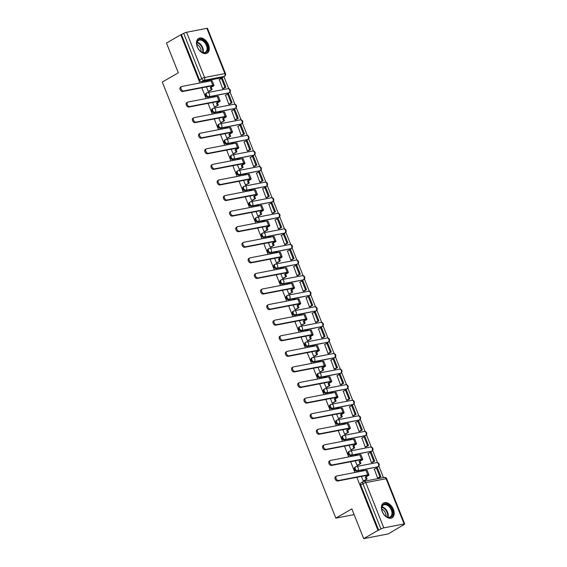 <?xml version="1.0" encoding="UTF-8"?>
<svg xmlns="http://www.w3.org/2000/svg" width="567" height="567" viewBox="0 0 567 567"><rect width="100%" height="100%" fill="white"/><g stroke="black" fill="none" stroke-linecap="round" stroke-linejoin="round"><path stroke-width="0.85" d="M355.133 467.158A2.183 1.417 60 0 0 354.836 467.272A2.183 1.417 60 0 0 354.495 469.433A2.183 1.417 60 0 0 356.721 471.156L357.515 470.702A2.183 1.417 -120 0 1 355.282 468.98A2.183 1.417 -120 0 1 355.629 466.811A2.183 1.417 -120 0 1 355.927 466.705A2.183 1.616 79.1 0 1 356.303 466.563A2.183 1.616 79.1 0 1 358.153 467.874A2.183 1.616 -100.9 0 1 357.515 470.702L377.828 466.783A2.183 1.616 -100.9 0 0 378.465 463.955A2.183 1.616 -100.9 0 0 376.616 462.644A2.183 2.183 0 0 1 378.118 466.676A2.183 1.417 -120 0 1 377.828 466.783L356.721 471.156M348.932 451.58A2.183 1.417 60 0 0 348.641 451.686A2.183 1.417 60 0 0 348.294 453.855A2.183 1.417 60 0 0 350.526 455.577L351.313 455.117A2.183 1.417 -120 0 1 349.081 453.394A2.183 1.417 -120 0 1 349.428 451.233A2.183 1.417 -120 0 1 349.726 451.126A2.183 1.616 79.1 0 1 350.108 450.978A2.183 1.616 79.1 0 1 351.951 452.289A2.183 1.616 -100.9 0 1 351.313 455.117L371.626 451.204A2.183 1.616 -100.9 0 0 372.264 448.377A2.183 1.616 -100.9 0 0 370.414 447.065A2.183 2.183 0 0 1 371.917 451.091A2.183 1.417 -120 0 1 371.626 451.204L350.526 455.577M342.73 435.995A2.183 1.417 60 0 0 342.44 436.108A2.183 1.417 60 0 0 342.092 438.27A2.183 1.417 60 0 0 344.325 439.992L345.112 439.538A2.183 1.417 -120 0 1 342.886 437.816A2.183 1.417 -120 0 1 343.226 435.654A2.183 1.417 -120 0 1 343.524 435.541A2.183 1.616 79.1 0 1 343.907 435.399A2.183 1.616 79.1 0 1 345.757 436.71A2.183 1.616 -100.9 0 1 345.112 439.538L365.424 435.619A2.183 1.616 -100.9 0 0 366.062 432.791A2.183 1.616 -100.9 0 0 364.22 431.48A2.183 2.183 0 0 1 365.722 435.513A2.183 1.417 -120 0 1 365.424 435.619L344.325 439.992M336.536 420.416A2.183 1.417 60 0 0 336.238 420.523A2.183 1.417 60 0 0 335.891 422.691A2.183 1.417 60 0 0 338.123 424.414L338.91 423.953A2.183 1.417 -120 0 1 336.685 422.238A2.183 1.417 -120 0 1 337.025 420.069A2.183 1.417 -120 0 1 337.322 419.963A2.183 1.616 79.1 0 1 337.705 419.814A2.183 1.616 79.1 0 1 339.555 421.132A2.183 1.616 -100.9 0 1 338.91 423.953L359.223 420.041A2.183 1.616 -100.9 0 0 359.868 417.213A2.183 1.616 -100.9 0 0 358.018 415.902A2.183 2.183 0 0 1 359.521 419.927A2.183 1.417 -120 0 1 359.223 420.041L338.123 424.414M330.334 404.838A2.183 1.417 60 0 0 330.037 404.944A2.183 1.417 60 0 0 329.689 407.113A2.183 1.417 60 0 0 331.922 408.828L332.709 408.375A2.183 1.417 -120 0 1 330.483 406.652A2.183 1.417 -120 0 1 330.823 404.491A2.183 1.417 -120 0 1 331.121 404.377A2.183 1.616 79.1 0 1 331.504 404.236A2.183 1.616 79.1 0 1 333.353 405.547A2.183 1.616 -100.9 0 1 332.709 408.375L353.021 404.455A2.183 1.616 -100.9 0 0 353.666 401.634A2.183 1.616 -100.9 0 0 351.816 400.316A2.183 2.183 0 0 1 353.319 404.349A2.183 1.417 -120 0 1 353.021 404.455L331.922 408.828M324.133 389.253A2.183 1.417 60 0 0 323.835 389.366A2.183 1.417 60 0 0 323.488 391.528A2.183 1.417 60 0 0 325.72 393.25L326.514 392.796A2.183 1.417 -120 0 1 324.281 391.074A2.183 1.417 -120 0 1 324.629 388.905A2.183 1.417 -120 0 1 324.919 388.799A2.183 1.616 79.1 0 1 325.302 388.657A2.183 1.616 79.1 0 1 327.152 389.968A2.183 1.616 -100.9 0 1 326.514 392.796L346.82 388.877A2.183 1.616 -100.9 0 0 347.465 386.049A2.183 1.616 -100.9 0 0 345.615 384.738A2.183 2.183 0 0 1 347.117 388.771A2.183 1.417 -120 0 1 346.82 388.877L325.72 393.25M317.931 373.674A2.183 1.417 60 0 0 317.633 373.781A2.183 1.417 60 0 0 317.293 375.949A2.183 1.417 60 0 0 319.519 377.665L320.312 377.211A2.183 1.417 -120 0 1 318.08 375.489A2.183 1.417 -120 0 1 318.427 373.327A2.183 1.417 -120 0 1 318.718 373.214A2.183 1.616 79.1 0 1 319.101 373.072A2.183 1.616 79.1 0 1 320.95 374.383A2.183 1.616 -100.9 0 1 320.312 377.211L340.625 373.299A2.183 1.616 -100.9 0 0 341.263 370.471A2.183 1.616 -100.9 0 0 339.413 369.16A2.183 2.183 0 0 1 340.916 373.185A2.183 1.417 -120 0 1 340.625 373.299L319.519 377.665M311.73 358.089A2.183 1.417 60 0 0 311.432 358.202A2.183 1.417 60 0 0 311.092 360.364A2.183 1.417 60 0 0 313.317 362.086L314.111 361.633A2.183 1.417 -120 0 1 311.878 359.91A2.183 1.417 -120 0 1 312.226 357.742A2.183 1.417 -120 0 1 312.523 357.635A2.183 1.616 79.1 0 1 312.906 357.493A2.183 1.616 79.1 0 1 314.749 358.805A2.183 1.616 -100.9 0 1 314.111 361.633L334.424 357.713A2.183 1.616 -100.9 0 0 335.062 354.885A2.183 1.616 -100.9 0 0 333.212 353.574A2.183 2.183 0 0 1 334.714 357.607A2.183 1.417 -120 0 1 334.424 357.713L313.317 362.086M305.528 342.511A2.183 1.417 60 0 0 305.237 342.617A2.183 1.417 60 0 0 304.89 344.786A2.183 1.417 60 0 0 307.123 346.508L307.909 346.047A2.183 1.417 -120 0 1 305.677 344.332A2.183 1.417 -120 0 1 306.024 342.163A2.183 1.417 -120 0 1 306.322 342.057A2.183 1.616 79.1 0 1 306.704 341.908A2.183 1.616 79.1 0 1 308.554 343.219A2.183 1.616 -100.9 0 1 307.909 346.047L328.222 342.135A2.183 1.616 -100.9 0 0 328.86 339.307A2.183 1.616 -100.9 0 0 327.01 337.996A2.183 2.183 0 0 1 328.513 342.021A2.183 1.417 -120 0 1 328.222 342.135L307.123 346.508M299.326 326.932A2.183 1.417 60 0 0 299.036 327.039A2.183 1.417 60 0 0 298.689 329.2A2.183 1.417 60 0 0 300.921 330.922L301.708 330.469A2.183 1.417 -120 0 1 299.482 328.747A2.183 1.417 -120 0 1 299.823 326.585A2.183 1.417 -120 0 1 300.12 326.472A2.183 1.616 79.1 0 1 300.503 326.33A2.183 1.616 79.1 0 1 302.353 327.641A2.183 1.616 -100.9 0 1 301.708 330.469L322.021 326.549A2.183 1.616 -100.9 0 0 322.658 323.722A2.183 1.616 -100.9 0 0 320.816 322.41A2.183 2.183 0 0 1 322.318 326.443A2.183 1.417 -120 0 1 322.021 326.549L300.921 330.922M293.132 311.347A2.183 1.417 60 0 0 292.834 311.46A2.183 1.417 60 0 0 292.487 313.622A2.183 1.417 60 0 0 294.72 315.344L295.506 314.883A2.183 1.417 -120 0 1 293.281 313.168A2.183 1.417 -120 0 1 293.621 311A2.183 1.417 -120 0 1 293.919 310.893A2.183 1.616 79.1 0 1 294.301 310.751A2.183 1.616 79.1 0 1 296.151 312.063A2.183 1.616 -100.9 0 1 295.506 314.883L315.819 310.971A2.183 1.616 -100.9 0 0 316.464 308.143A2.183 1.616 -100.9 0 0 314.614 306.832A2.183 2.183 0 0 1 316.117 310.858A2.183 1.417 -120 0 1 315.819 310.971L294.72 315.344M286.93 295.768A2.183 1.417 60 0 0 286.633 295.875A2.183 1.417 60 0 0 286.285 298.044A2.183 1.417 60 0 0 288.518 299.759L289.305 299.305A2.183 1.417 -120 0 1 287.079 297.583A2.183 1.417 -120 0 1 287.419 295.421A2.183 1.417 -120 0 1 287.717 295.308A2.183 1.616 79.1 0 1 288.1 295.166A2.183 1.616 79.1 0 1 289.95 296.477A2.183 1.616 -100.9 0 1 289.305 299.305L309.617 295.386A2.183 1.616 -100.9 0 0 310.262 292.565A2.183 1.616 -100.9 0 0 308.413 291.254A2.183 2.183 0 0 1 309.915 295.279A2.183 1.417 -120 0 1 309.617 295.386L288.518 299.759M280.729 280.183A2.183 1.417 60 0 0 280.431 280.296A2.183 1.417 60 0 0 280.091 282.458A2.183 1.417 60 0 0 282.316 284.18L283.11 283.727A2.183 1.417 -120 0 1 280.878 282.005A2.183 1.417 -120 0 1 281.225 279.836A2.183 1.417 -120 0 1 281.515 279.729A2.183 1.616 79.1 0 1 281.898 279.588A2.183 1.616 79.1 0 1 283.748 280.899A2.183 1.616 -100.9 0 1 283.11 283.727L303.416 279.807A2.183 1.616 -100.9 0 0 304.061 276.98A2.183 1.616 -100.9 0 0 302.211 275.668A2.183 2.183 0 0 1 303.714 279.701A2.183 1.417 -120 0 1 303.416 279.807L282.316 284.18M274.527 264.605A2.183 1.417 60 0 0 274.23 264.711A2.183 1.417 60 0 0 273.889 266.88A2.183 1.417 60 0 0 276.115 268.602L276.909 268.141A2.183 1.417 -120 0 1 274.676 266.419A2.183 1.417 -120 0 1 275.023 264.257A2.183 1.417 -120 0 1 275.314 264.151A2.183 1.616 79.1 0 1 275.697 264.002A2.183 1.616 79.1 0 1 277.547 265.313A2.183 1.616 -100.9 0 1 276.909 268.141L297.221 264.229A2.183 1.616 -100.9 0 0 297.859 261.401A2.183 1.616 -100.9 0 0 296.009 260.09A2.183 2.183 0 0 1 297.512 264.116A2.183 1.417 -120 0 1 297.221 264.229L276.115 268.602M268.326 249.019A2.183 1.417 60 0 0 268.028 249.133A2.183 1.417 60 0 0 267.688 251.294A2.183 1.417 60 0 0 269.913 253.017L270.707 252.563A2.183 1.417 -120 0 1 268.474 250.841A2.183 1.417 -120 0 1 268.822 248.679A2.183 1.417 -120 0 1 269.119 248.566A2.183 1.616 79.1 0 1 269.502 248.424A2.183 1.616 79.1 0 1 271.345 249.735A2.183 1.616 -100.9 0 1 270.707 252.563L291.02 248.644A2.183 1.616 -100.9 0 0 291.658 245.816A2.183 1.616 -100.9 0 0 289.808 244.505A2.183 2.183 0 0 1 291.31 248.537A2.183 1.417 -120 0 1 291.02 248.644L269.913 253.017M262.124 233.441A2.183 1.417 60 0 0 261.834 233.547A2.183 1.417 60 0 0 261.486 235.716A2.183 1.417 60 0 0 263.719 237.438L264.505 236.978A2.183 1.417 -120 0 1 262.273 235.262A2.183 1.417 -120 0 1 262.62 233.094A2.183 1.417 -120 0 1 262.918 232.987A2.183 1.616 79.1 0 1 263.301 232.839A2.183 1.616 79.1 0 1 265.15 234.157A2.183 1.616 -100.9 0 1 264.505 236.978L284.818 233.065A2.183 1.616 -100.9 0 0 285.456 230.237A2.183 1.616 -100.9 0 0 283.606 228.926A2.183 2.183 0 0 1 285.116 232.952A2.183 1.417 -120 0 1 284.818 233.065L263.719 237.438M255.923 217.863A2.183 1.417 60 0 0 255.632 217.969A2.183 1.417 60 0 0 255.285 220.138A2.183 1.417 60 0 0 257.517 221.853L258.304 221.399A2.183 1.417 -120 0 1 256.078 219.677A2.183 1.417 -120 0 1 256.419 217.515A2.183 1.417 -120 0 1 256.716 217.402A2.183 1.616 79.1 0 1 257.099 217.26A2.183 1.616 79.1 0 1 258.949 218.571A2.183 1.616 -100.9 0 1 258.304 221.399L278.617 217.48A2.183 1.616 -100.9 0 0 279.255 214.659A2.183 1.616 -100.9 0 0 277.412 213.341A2.183 2.183 0 0 1 278.914 217.374A2.183 1.417 -120 0 1 278.617 217.48L257.517 221.853M249.728 202.277A2.183 1.417 60 0 0 249.43 202.391A2.183 1.417 60 0 0 249.083 204.552A2.183 1.417 60 0 0 251.316 206.275L252.102 205.821A2.183 1.417 -120 0 1 249.877 204.099A2.183 1.417 -120 0 1 250.217 201.93A2.183 1.417 -120 0 1 250.515 201.824A2.183 1.616 79.1 0 1 250.898 201.682A2.183 1.616 79.1 0 1 252.747 202.993A2.183 1.616 -100.9 0 1 252.102 205.821L272.415 201.902A2.183 1.616 -100.9 0 0 273.06 199.074A2.183 1.616 -100.9 0 0 271.21 197.763A2.183 2.183 0 0 1 272.713 201.795A2.183 1.417 -120 0 1 272.415 201.902L251.316 206.275M243.527 186.699A2.183 1.417 60 0 0 243.229 186.805A2.183 1.417 60 0 0 242.882 188.974A2.183 1.417 60 0 0 245.114 190.696L245.908 190.236A2.183 1.417 -120 0 1 243.675 188.513A2.183 1.417 -120 0 1 244.023 186.352A2.183 1.417 -120 0 1 244.313 186.238A2.183 1.616 79.1 0 1 244.696 186.096A2.183 1.616 79.1 0 1 246.546 187.408A2.183 1.616 -100.9 0 1 245.908 190.236L266.214 186.323A2.183 1.616 -100.9 0 0 266.859 183.495A2.183 1.616 -100.9 0 0 265.009 182.184A2.183 2.183 0 0 1 266.511 186.21A2.183 1.417 -120 0 1 266.214 186.323L245.114 190.696M237.325 171.114A2.183 1.417 60 0 0 237.027 171.227A2.183 1.417 60 0 0 236.687 173.389A2.183 1.417 60 0 0 238.913 175.111L239.706 174.657A2.183 1.417 -120 0 1 237.474 172.935A2.183 1.417 -120 0 1 237.821 170.766A2.183 1.417 -120 0 1 238.112 170.66A2.183 1.616 79.1 0 1 238.494 170.518A2.183 1.616 79.1 0 1 240.344 171.829A2.183 1.616 -100.9 0 1 239.706 174.657L260.012 170.738A2.183 1.616 -100.9 0 0 260.657 167.91A2.183 1.616 -100.9 0 0 258.807 166.599A2.183 2.183 0 0 1 260.31 170.632A2.183 1.417 -120 0 1 260.012 170.738L238.913 175.111M231.123 155.535A2.183 1.417 60 0 0 230.826 155.642A2.183 1.417 60 0 0 230.486 157.81A2.183 1.417 60 0 0 232.711 159.533L233.505 159.072A2.183 1.417 -120 0 1 231.272 157.357A2.183 1.417 -120 0 1 231.62 155.188A2.183 1.417 -120 0 1 231.91 155.082A2.183 1.616 79.1 0 1 232.293 154.933A2.183 1.616 79.1 0 1 234.143 156.251A2.183 1.616 -100.9 0 1 233.505 159.072L253.818 155.16A2.183 1.616 -100.9 0 0 254.455 152.332A2.183 1.616 -100.9 0 0 252.606 151.02A2.183 2.183 0 0 1 254.108 155.046A2.183 1.417 -120 0 1 253.818 155.16L232.711 159.533M224.922 139.957A2.183 1.417 60 0 0 224.631 140.063A2.183 1.417 60 0 0 224.284 142.225A2.183 1.417 60 0 0 226.517 143.947L227.303 143.494A2.183 1.417 -120 0 1 225.071 141.771A2.183 1.417 -120 0 1 225.418 139.61A2.183 1.417 -120 0 1 225.716 139.496A2.183 1.616 79.1 0 1 226.098 139.354A2.183 1.616 79.1 0 1 227.941 140.666A2.183 1.616 -100.9 0 1 227.303 143.494L247.616 139.574A2.183 1.616 -100.9 0 0 248.254 136.753A2.183 1.616 -100.9 0 0 246.404 135.435A2.183 2.183 0 0 1 247.907 139.468A2.183 1.417 -120 0 1 247.616 139.574L226.517 143.947M218.72 124.371A2.183 1.417 60 0 0 218.43 124.485A2.183 1.417 60 0 0 218.082 126.647A2.183 1.417 60 0 0 220.315 128.369L221.102 127.915A2.183 1.417 -120 0 1 218.869 126.193A2.183 1.417 -120 0 1 219.216 124.024A2.183 1.417 -120 0 1 219.514 123.918A2.183 1.616 79.1 0 1 219.897 123.776A2.183 1.616 79.1 0 1 221.747 125.087A2.183 1.616 -100.9 0 1 221.102 127.915L241.414 123.996A2.183 1.616 -100.9 0 0 242.052 121.168A2.183 1.616 -100.9 0 0 240.202 119.857A2.183 2.183 0 0 1 241.712 123.89A2.183 1.417 -120 0 1 241.414 123.996L220.315 128.369M212.519 108.793A2.183 1.417 60 0 0 212.228 108.899A2.183 1.417 60 0 0 211.881 111.068A2.183 1.417 60 0 0 214.113 112.783L214.9 112.33A2.183 1.417 -120 0 1 212.675 110.608A2.183 1.417 -120 0 1 213.015 108.446A2.183 1.417 -120 0 1 213.312 108.332A2.183 1.616 79.1 0 1 213.695 108.191A2.183 1.616 79.1 0 1 215.545 109.502A2.183 1.616 -100.9 0 1 214.9 112.33L235.213 108.417A2.183 1.616 -100.9 0 0 235.851 105.59A2.183 1.616 -100.9 0 0 234.008 104.278A2.183 2.183 0 0 1 235.511 108.304A2.183 1.417 -120 0 1 235.213 108.417L214.113 112.783M206.324 93.208A2.183 1.417 60 0 0 206.027 93.321A2.183 1.417 60 0 0 205.679 95.483A2.183 1.417 60 0 0 207.912 97.205L208.699 96.751A2.183 1.417 -120 0 1 206.473 95.029A2.183 1.417 -120 0 1 206.813 92.86A2.183 1.417 -120 0 1 207.111 92.754A2.183 1.616 79.1 0 1 207.494 92.612A2.183 1.616 79.1 0 1 209.343 93.924A2.183 1.616 -100.9 0 1 208.699 96.751L229.011 92.832A2.183 1.616 -100.9 0 0 229.656 90.004A2.183 1.616 -100.9 0 0 227.806 88.693A2.183 2.183 0 0 1 229.309 92.726A2.183 1.417 -120 0 1 229.011 92.832L207.912 97.205M208.486 44.708A8.505 5.521 60 0 0 198.634 38.428A8.505 5.521 60 0 0 197.288 46.87A8.505 5.521 60 0 0 207.139 53.156A8.505 5.521 60 0 0 208.486 44.708M393.392 509.35A8.505 5.521 60 0 0 383.54 503.064A8.505 5.521 60 0 0 382.193 511.512A8.505 5.521 60 0 0 392.045 517.799A8.505 5.521 60 0 0 393.392 509.35M356.856 477.315L377.983 530.4L363.695 538.65L388.31 533.901L402.513 525.432M383.455 477.549L378.855 465.982M377.53 462.665L372.654 450.404M371.335 447.079L366.452 434.818M365.134 431.501L360.251 419.24M358.932 415.923L354.049 403.654M352.731 400.337L347.847 388.076M346.529 384.759L341.653 372.491M340.328 369.174L335.451 356.912M334.126 353.595L329.25 341.334M327.932 338.017L323.048 325.749M321.73 322.432L316.847 310.17M315.528 306.853L310.645 294.585M309.327 291.268L304.444 279.007M303.125 275.69L298.249 263.428M296.924 260.104L292.048 247.843M290.722 244.526L285.846 232.264M284.528 228.948L279.644 216.679M278.326 213.362L273.443 201.101M272.125 197.784L267.241 185.522M265.923 182.198L261.04 169.937M259.721 166.62L254.845 154.359M253.52 151.042L248.644 138.773M247.318 135.456L242.442 123.195M241.124 119.878L236.241 107.61M234.922 104.293L230.039 92.031M228.721 88.714L223.93 76.665M363.695 538.65L351.852 508.882L335.834 518.132L162.304 82.052L178.314 72.81L166.471 43.049L180.76 34.793L199.924 82.959M201.845 87.786L206.126 98.538M208.046 103.364L212.32 114.116M214.248 118.95L218.522 129.701M220.443 134.528L224.723 145.28M226.644 150.106L230.925 160.865M232.846 165.692L237.126 176.443M239.047 181.27L243.328 192.022M245.249 196.855L249.53 207.607M251.45 212.434L255.724 223.185M257.652 228.019L261.926 238.771M263.846 243.597L268.127 254.349M270.048 259.176L274.329 269.935M276.249 274.761L280.53 285.513M282.451 290.339L286.732 301.091M288.653 305.925L292.933 316.677M294.854 321.503L299.128 332.255M301.056 337.082L305.329 347.84M307.25 352.667L311.531 363.419M313.452 368.245L317.733 378.997M319.653 383.831L323.934 394.582M325.855 399.409L330.136 410.161M332.056 414.987L336.337 425.746M338.258 430.573L342.532 441.324M344.46 446.151L348.733 456.91M350.654 461.736L354.935 472.488M402.598 525.652L404.108 524.503A2.183 0.361 158.3 0 0 404.696 523.979A2.183 0.361 158.3 0 0 404.108 523.951L383.795 527.87A2.183 0.361 158.3 0 0 380.925 528.976L362.923 483.729A2.183 1.417 -120 0 1 363.263 481.567A2.183 1.417 -120 0 1 363.56 481.454A2.183 1.616 -100.9 0 1 363.943 481.312A2.183 2.183 0 0 0 363.263 481.567L361.037 482.85A2.183 1.417 -120 0 0 360.697 485.019L362.923 483.729A2.183 0.361 158.3 0 1 365.793 482.623L383.795 527.87M377.983 530.4L380.925 528.976M222.023 77.707L224.248 76.425A2.183 1.417 -120 0 0 224.546 76.311L222.321 77.601A2.183 1.417 -120 0 1 222.023 77.707L201.71 81.627L203.936 80.337A2.183 1.417 -120 0 1 201.703 78.615L183.701 33.375A2.183 0.361 -21.7 0 1 186.571 32.269L206.884 28.35A2.183 0.361 -21.7 0 1 207.472 28.371L225.482 73.618A2.183 0.361 -21.7 0 0 224.886 73.597L206.884 28.35M183.701 33.375L180.76 34.793M206.438 86.9L208.245 91.443L209.287 91.138M219.323 79.628L222.597 88.672L223.653 88.417M225.524 95.206L228.799 104.257L229.855 103.995M212.639 102.478L214.446 107.021L215.481 106.716M231.726 110.785L235 119.835L236.056 119.58M218.841 118.064L220.648 122.607L221.683 122.302M237.927 126.37L241.202 135.414L242.258 135.159M225.042 133.642L226.85 138.185L227.884 137.88M244.129 141.948L247.403 150.999L248.459 150.744M231.237 149.22L233.044 153.763L234.086 153.466M250.331 157.534L253.605 166.578L254.661 166.322M237.438 164.806L239.246 169.349L240.288 169.044M256.525 173.112L259.799 182.163L260.855 181.901M243.64 180.384L245.447 184.927L246.489 184.629M262.727 188.698L266.001 197.741L267.057 197.486M249.841 195.969L251.649 200.512L252.691 200.208M268.928 204.276L272.203 213.327L273.259 213.064M256.043 211.548L257.85 216.091L258.885 215.786M275.13 219.854L278.404 228.905L279.46 228.65M262.245 227.133L264.052 231.669L265.087 231.371M281.331 235.44L284.606 244.483L285.662 244.228M268.446 242.711L270.253 247.255L271.288 246.95M287.533 251.018L290.807 260.069L291.863 259.806M274.641 258.29L276.448 262.833L277.49 262.535M293.734 266.603L297.009 275.647L298.065 275.392M280.842 273.875L282.649 278.418L283.691 278.113M299.929 282.182L303.203 291.232L304.259 290.97M287.044 289.453L288.851 293.997L289.893 293.692M306.13 297.76L309.405 306.811L310.461 306.556M293.245 305.039L295.053 309.582L296.094 309.277M312.332 313.345L315.606 322.389L316.662 322.134M299.447 320.617L301.254 325.16L302.289 324.856M318.534 328.924L321.808 337.975L322.864 337.719M305.648 336.196L307.456 340.739L308.491 340.441M324.735 344.509L328.01 353.553L329.066 353.298M311.843 351.781L313.657 356.324L314.692 356.019M330.937 360.088L334.211 369.138L335.267 368.876M318.044 367.359L319.852 371.902L320.894 371.605M337.138 375.673L340.413 384.717L341.469 384.461M324.246 382.945L326.053 387.488L327.095 387.183M343.333 391.251L346.607 400.302L347.663 400.04M330.448 398.523L332.255 403.066L333.297 402.761M349.534 406.83L352.809 415.88L353.865 415.625M336.649 414.108L338.456 418.644L339.498 418.347M355.736 422.415L359.01 431.459L360.066 431.203M342.851 429.687L344.658 434.23L345.693 433.925M361.937 437.993L365.212 447.044L366.268 446.782M349.052 445.265L350.86 449.808L351.894 449.511M368.139 453.579L371.413 462.622L372.469 462.367M355.247 460.851L357.061 465.394L358.096 465.089M374.34 469.157L377.615 478.208L378.671 477.946M354.127 514.602L335.834 518.132M361.448 476.429L363.256 480.972L364.298 480.667M377.034 467.236A2.183 1.417 60 0 0 377.331 467.13L378.118 466.676M370.832 451.658A2.183 1.417 60 0 0 371.13 451.552L371.917 451.091M364.638 436.08A2.183 1.417 60 0 0 364.928 435.966L365.722 435.513M358.436 420.494A2.183 1.417 60 0 0 358.727 420.388L359.521 419.927M352.235 404.916A2.183 1.417 60 0 0 352.525 404.803L353.319 404.349M346.033 389.331A2.183 1.417 60 0 0 346.331 389.224L347.117 388.771M339.831 373.752A2.183 1.417 60 0 0 340.129 373.639L340.916 373.185M333.63 358.167A2.183 1.417 60 0 0 333.928 358.06L334.714 357.607M327.428 342.588A2.183 1.417 60 0 0 327.726 342.482L328.513 342.021M321.234 327.01A2.183 1.417 60 0 0 321.524 326.897L322.318 326.443M315.032 311.425A2.183 1.417 60 0 0 315.323 311.318L316.117 310.858M308.831 295.846A2.183 1.417 60 0 0 309.121 295.733L309.915 295.279M302.629 280.261A2.183 1.417 60 0 0 302.927 280.155L303.714 279.701M296.428 264.683A2.183 1.417 60 0 0 296.725 264.576L297.512 264.116M290.226 249.104A2.183 1.417 60 0 0 290.524 248.991L291.31 248.537M284.024 233.519A2.183 1.417 60 0 0 284.322 233.413L285.116 232.952M277.83 217.941A2.183 1.417 60 0 0 278.121 217.827L278.914 217.374M271.628 202.355A2.183 1.417 60 0 0 271.919 202.249L272.713 201.795M265.427 186.777A2.183 1.417 60 0 0 265.717 186.671L266.511 186.21M259.225 171.199A2.183 1.417 60 0 0 259.523 171.085L260.31 170.632M253.024 155.613A2.183 1.417 60 0 0 253.321 155.507L254.108 155.046M246.822 140.035A2.183 1.417 60 0 0 247.12 139.921L247.907 139.468M240.621 124.449A2.183 1.417 60 0 0 240.918 124.343L241.712 123.89M234.426 108.871A2.183 1.417 60 0 0 234.717 108.758L235.511 108.304M228.225 93.286A2.183 1.417 60 0 0 228.515 93.179L229.309 92.726M378.699 530.258L360.697 485.019M181.475 34.658L199.478 79.904A2.183 1.417 60 0 0 201.71 81.627M182.666 91.485A2.452 1.595 -120 0 1 180.263 89.792A2.452 1.595 -120 0 1 180.54 87.112L181.475 86.574A2.452 1.595 60 0 0 181.199 89.253A2.452 1.595 60 0 0 183.595 90.947L212.774 85.319A4.359 0.73 -21.7 0 1 213.95 85.362A4.359 0.73 -21.7 0 1 212.774 86.425L210.293 87.495L211.838 86.602A2.941 0.489 158.3 0 0 212.632 85.886A2.941 0.489 158.3 0 0 211.838 85.858L182.666 91.485L183.595 90.947M213.95 85.362L212.164 80.868A4.359 0.73 -21.7 0 0 210.981 80.826L181.809 86.446A2.452 1.595 60 0 0 181.475 86.574M208.224 91.393L212.101 89.508L211.229 87.311M211.172 89.692L210.293 87.495M207.876 81.421L207.628 80.805L208.564 80.62L208.812 81.244M205.892 81.804L207.628 80.805M225.879 87.134L222.342 78.239L221.413 78.423L224.95 87.311L225.879 87.134L223.518 88.495M222.597 88.672L224.95 87.311M219.06 79.777L221.413 78.423M212.101 89.508L209.017 91.294M202.412 39.818A7.357 4.777 -120 0 1 207.848 48.684A7.357 4.777 -120 0 1 202.213 52.426A7.357 4.777 -120 0 1 200.697 51.477A7.357 4.777 -120 0 1 196.862 44.843A7.357 4.777 -120 0 1 202.412 39.818M200.576 51.377A6.811 4.423 60 0 0 201.866 52.164A6.811 4.423 60 0 0 205.36 52.228A6.811 4.423 60 0 0 206.764 46.416A6.811 4.423 60 0 0 202.043 40.491A6.811 4.423 60 0 0 198.549 40.427A6.811 4.423 60 0 0 196.891 44.999M196.841 44.439A5.365 3.487 -120 0 1 197.125 44.559A5.365 3.487 -120 0 1 201.03 51.703M206.572 53.418A8.448 5.486 60 0 0 208.266 46.203A8.448 5.486 60 0 0 202.426 38.882A8.448 5.486 60 0 0 198.124 38.783M387.318 504.46A7.357 4.777 -120 0 1 392.754 513.326A7.357 4.777 -120 0 1 387.119 517.069A7.357 4.777 -120 0 1 385.595 516.119A7.357 4.777 -120 0 1 381.768 509.485A7.357 4.777 -120 0 1 387.318 504.46M385.475 516.02A6.811 4.423 60 0 0 386.765 516.806A6.811 4.423 60 0 0 390.266 516.87A6.811 4.423 60 0 0 391.669 511.058A6.811 4.423 60 0 0 386.949 505.133A6.811 4.423 60 0 0 383.448 505.069A6.811 4.423 60 0 0 381.789 509.641M381.74 509.081A5.365 3.487 -120 0 1 382.03 509.201A5.365 3.487 -120 0 1 385.936 516.346M391.478 518.061A8.448 5.486 60 0 0 393.172 510.839A8.448 5.486 60 0 0 387.332 503.524A8.448 5.486 60 0 0 383.023 503.425M188.868 107.064A2.452 1.595 -120 0 1 186.465 105.377A2.452 1.595 -120 0 1 186.741 102.691L187.677 102.152A2.452 1.595 60 0 0 187.401 104.838A2.452 1.595 60 0 0 189.796 106.525L218.975 100.898A4.359 0.73 -21.7 0 1 220.152 100.947A4.359 0.73 -21.7 0 1 218.968 102.003L217.43 102.896L216.495 103.074L218.04 102.18A2.941 0.489 158.3 0 0 218.834 101.472A2.941 0.489 158.3 0 0 218.04 101.436L188.868 107.064L189.796 106.525M220.152 100.947L218.366 96.454A4.359 0.73 -21.7 0 0 217.182 96.404L188.01 102.032A2.452 1.595 60 0 0 187.677 102.152M214.425 106.972L218.302 105.093L217.43 102.896M217.367 105.271L216.495 103.074M214.078 97.007L213.83 96.383L214.765 96.206L215.013 96.822M212.093 97.389L213.83 96.383M232.08 102.712L228.544 93.824L227.615 94.002L231.152 102.889L232.08 102.712L229.713 104.08M228.799 104.25L231.152 102.889M225.262 95.362L227.615 94.002M218.302 105.093L215.219 106.872M195.062 122.642A2.452 1.595 -120 0 1 192.667 120.955A2.452 1.595 -120 0 1 192.943 118.276L193.879 117.738A2.452 1.595 60 0 0 193.595 120.417A2.452 1.595 60 0 0 195.998 122.103L225.177 116.483A4.359 0.73 -21.7 0 1 226.353 116.526A4.359 0.73 -21.7 0 1 225.17 117.589L222.696 118.659L224.241 117.766A2.941 0.489 158.3 0 0 225.035 117.05A2.941 0.489 158.3 0 0 224.241 117.022L195.062 122.642L195.998 122.103M226.353 116.526L224.567 112.032A4.359 0.73 -21.7 0 0 223.384 111.983L194.212 117.61A2.452 1.595 60 0 0 193.879 117.738M220.627 122.557L224.504 120.672L223.632 118.475M223.568 120.856L222.696 118.659M220.28 112.585L220.031 111.961L220.967 111.784L221.215 112.408M218.295 112.968L220.031 111.961M238.282 118.29L234.745 109.403L233.81 109.587L237.346 118.475L238.282 118.29L235.915 119.658M235 119.828L237.346 118.475M231.464 110.941L233.81 109.587M224.504 120.672L221.421 122.458M201.264 138.228A2.452 1.595 -120 0 1 198.868 136.534A2.452 1.595 -120 0 1 199.145 133.855L200.08 133.316A2.452 1.595 60 0 0 199.797 135.995A2.452 1.595 60 0 0 202.199 137.689L231.371 132.061A4.359 0.73 -21.7 0 1 232.555 132.111A4.359 0.73 -21.7 0 1 231.371 133.167L229.826 134.06L228.898 134.237L230.443 133.344A2.941 0.489 158.3 0 0 231.237 132.628A2.941 0.489 158.3 0 0 230.443 132.6L201.264 138.228L202.199 137.689M232.555 132.111L230.762 127.61A4.359 0.73 -21.7 0 0 229.585 127.568L200.413 133.195A2.452 1.595 60 0 0 200.08 133.316M226.828 138.135L230.705 136.257L229.826 134.06M229.77 136.434L228.898 134.237M226.481 128.163L226.233 127.547L227.169 127.369L227.41 127.986M224.497 128.546L226.233 127.547M244.483 133.876L240.947 124.988L240.011 125.165L243.548 134.053L244.483 133.876L242.116 135.244M241.202 135.414L243.548 134.053M237.658 126.526L240.011 125.165M230.705 136.257L227.622 138.036M207.465 153.806A2.452 1.595 -120 0 1 205.063 152.119A2.452 1.595 -120 0 1 205.346 149.433L206.282 148.894A2.452 1.595 60 0 0 205.998 151.58A2.452 1.595 60 0 0 208.401 153.267L237.573 147.64A4.359 0.73 -21.7 0 1 238.757 147.689A4.359 0.73 -21.7 0 1 237.573 148.745L236.028 149.638L235.099 149.816L236.637 148.93A2.941 0.489 158.3 0 0 237.438 148.214A2.941 0.489 158.3 0 0 236.645 148.185L207.465 153.806L208.401 153.267M238.757 147.689L236.963 143.196A4.359 0.73 -21.7 0 0 235.787 143.146L206.615 148.774A2.452 1.595 60 0 0 206.282 148.894M233.03 153.714L236.907 151.836L236.028 149.638M235.971 152.02L235.099 149.816M232.683 143.749L232.435 143.125L233.37 142.948L233.611 143.564M230.698 144.131L232.435 143.125M250.685 149.454L247.148 140.566L246.213 140.744L249.749 149.638L250.685 149.454L248.318 150.822M247.396 150.992L249.749 149.638M243.86 142.104L246.213 140.744M236.907 151.836L233.824 153.614M213.667 169.391A2.452 1.595 -120 0 1 211.264 167.697A2.452 1.595 -120 0 1 211.548 165.018L212.476 164.48A2.452 1.595 60 0 0 212.2 167.159A2.452 1.595 60 0 0 214.602 168.853L243.775 163.225A4.359 0.73 -21.7 0 1 244.958 163.268A4.359 0.73 -21.7 0 1 243.775 164.331L242.229 165.224L241.294 165.401L242.839 164.508A2.941 0.489 158.3 0 0 243.64 163.792A2.941 0.489 158.3 0 0 242.839 163.764L213.667 169.391L214.602 168.853M244.958 163.268L243.165 158.774A4.359 0.73 -21.7 0 0 241.989 158.732L212.809 164.352A2.452 1.595 60 0 0 212.476 164.48M239.224 169.299L243.101 167.421L242.229 165.224M242.173 167.598L241.294 165.401M238.884 159.327L238.636 158.71L239.565 158.526L239.813 159.15M236.9 159.71L238.636 158.71M256.886 165.04L253.35 156.145L252.414 156.329L255.951 165.217L256.886 165.04L254.519 166.4M253.598 166.578L255.951 165.217M250.061 157.683L252.414 156.329M243.101 167.421L240.018 169.2M219.868 184.97A2.452 1.595 -120 0 1 217.466 183.283A2.452 1.595 -120 0 1 217.749 180.597L218.678 180.058A2.452 1.595 60 0 0 218.401 182.744A2.452 1.595 60 0 0 220.804 184.431L249.976 178.803A4.359 0.73 -21.7 0 1 251.153 178.853A4.359 0.73 -21.7 0 1 249.976 179.909L248.431 180.802L247.495 180.979L249.041 180.093A2.941 0.489 158.3 0 0 249.841 179.378A2.941 0.489 158.3 0 0 249.041 179.342L219.868 184.97L220.804 184.431M251.153 178.853L249.367 174.36A4.359 0.73 -21.7 0 0 248.19 174.31L219.011 179.937A2.452 1.595 60 0 0 218.678 180.058M245.426 184.877L249.303 182.999L248.431 180.802M248.374 183.176L247.495 180.979M245.079 174.912L244.838 174.289L245.766 174.112L246.014 174.728M243.101 175.295L244.838 174.289M263.088 180.618L259.544 171.73L258.616 171.907L262.152 180.795L263.088 180.618L260.721 181.986M259.799 182.156L262.152 180.795M256.263 173.268L258.616 171.907M249.303 182.999L246.22 184.778M226.07 200.548A2.452 1.595 -120 0 1 223.667 198.861A2.452 1.595 -120 0 1 223.944 196.182L224.879 195.643A2.452 1.595 60 0 0 224.603 198.322A2.452 1.595 60 0 0 226.998 200.009L256.178 194.389A4.359 0.73 -21.7 0 1 257.354 194.431A4.359 0.73 -21.7 0 1 256.178 195.495L253.697 196.565L255.242 195.672A2.941 0.489 158.3 0 0 256.036 194.956A2.941 0.489 158.3 0 0 255.242 194.928L226.07 200.548L226.998 200.009M257.354 194.431L255.568 189.938A4.359 0.73 -21.7 0 0 254.385 189.895L225.212 195.516A2.452 1.595 60 0 0 224.879 195.643M251.628 200.463L255.504 198.578L254.633 196.38M254.576 198.762L253.697 196.565M251.28 190.491L251.032 189.874L251.968 189.69L252.216 190.314M249.296 190.873L251.032 189.874M269.282 196.196L265.746 187.308L264.817 187.493L268.354 196.38L269.282 196.196L266.922 197.564M266.001 197.734L268.354 196.38M262.464 188.846L264.817 187.493M255.504 198.578L252.421 200.364M232.272 216.133A2.452 1.595 -120 0 1 229.869 214.439A2.452 1.595 -120 0 1 230.145 211.76L231.081 211.222A2.452 1.595 60 0 0 230.804 213.901A2.452 1.595 60 0 0 233.2 215.595L262.379 209.967A4.359 0.73 -21.7 0 1 263.556 210.017A4.359 0.73 -21.7 0 1 262.372 211.073L260.834 211.966L259.899 212.143L261.444 211.25A2.941 0.489 158.3 0 0 262.238 210.541A2.941 0.489 158.3 0 0 261.444 210.506L232.272 216.133L233.2 215.595M263.556 210.017L261.77 205.516A4.359 0.73 -21.7 0 0 260.586 205.474L231.414 211.101A2.452 1.595 60 0 0 231.081 211.222M257.829 216.041L261.706 214.163L260.834 211.966M260.77 214.34L259.899 212.143M257.482 206.069L257.234 205.452L258.169 205.275L258.417 205.892M255.497 206.452L257.234 205.452M275.484 211.782L271.947 202.894L271.019 203.071L274.556 211.959L275.484 211.782L273.117 213.149M272.203 213.32L274.556 211.959M268.666 204.432L271.019 203.071M261.706 214.163L258.623 215.942M238.466 231.712A2.452 1.595 -120 0 1 236.07 230.025A2.452 1.595 -120 0 1 236.347 227.346L237.282 226.8A2.452 1.595 60 0 0 236.999 229.486A2.452 1.595 60 0 0 239.402 231.173L268.581 225.553A4.359 0.73 -21.7 0 1 269.757 225.595A4.359 0.73 -21.7 0 1 268.574 226.651L267.036 227.544L266.1 227.728L267.645 226.835A2.941 0.489 158.3 0 0 268.439 226.12A2.941 0.489 158.3 0 0 267.645 226.091L238.466 231.712L239.402 231.173M269.757 225.595L267.971 221.102A4.359 0.73 -21.7 0 0 266.788 221.052L237.616 226.68A2.452 1.595 60 0 0 237.282 226.8M264.031 231.62L267.907 229.741L267.036 227.544M266.972 229.926L266.1 227.728M263.683 221.654L263.435 221.031L264.371 220.854L264.619 221.47M261.699 222.037L263.435 221.031M281.686 227.36L278.149 218.472L277.213 218.649L280.75 227.544L281.686 227.36L279.318 228.728M278.404 228.898L280.75 227.544M274.867 220.01L277.213 218.649M267.907 229.741L264.824 231.52M244.668 247.297A2.452 1.595 -120 0 1 242.272 245.603A2.452 1.595 -120 0 1 242.548 242.924L243.484 242.385A2.452 1.595 60 0 0 243.2 245.064A2.452 1.595 60 0 0 245.603 246.758L274.775 241.131A4.359 0.73 -21.7 0 1 275.959 241.173A4.359 0.73 -21.7 0 1 274.775 242.237L273.23 243.13L272.302 243.307L273.847 242.414A2.941 0.489 158.3 0 0 274.641 241.698A2.941 0.489 158.3 0 0 273.847 241.67L244.668 247.297L245.603 246.758M275.959 241.173L274.166 236.68A4.359 0.73 -21.7 0 0 272.989 236.637L243.817 242.265A2.452 1.595 60 0 0 243.484 242.385M270.232 247.205L274.109 245.327L273.23 243.13M273.174 245.504L272.302 243.307M269.885 237.233L269.637 236.616L270.572 236.432L270.813 237.056M267.9 237.616L269.637 236.616M287.887 242.945L284.351 234.051L283.415 234.235L286.952 243.123L287.887 242.945L285.52 244.306M284.606 244.483L286.952 243.123M281.062 235.588L283.415 234.235M274.109 245.327L271.026 247.106M250.869 262.875A2.452 1.595 -120 0 1 248.466 261.189A2.452 1.595 -120 0 1 248.75 258.502L249.686 257.964A2.452 1.595 60 0 0 249.402 260.65A2.452 1.595 60 0 0 251.805 262.337L280.977 256.709A4.359 0.73 -21.7 0 1 282.16 256.759A4.359 0.73 -21.7 0 1 280.977 257.815L279.432 258.708L278.503 258.885L280.041 257.999A2.941 0.489 158.3 0 0 280.842 257.283A2.941 0.489 158.3 0 0 280.048 257.248L250.869 262.875L251.805 262.337M282.16 256.759L280.367 252.265A4.359 0.73 -21.7 0 0 279.191 252.216L250.012 257.843A2.452 1.595 60 0 0 249.686 257.964M276.434 262.783L280.311 260.905L279.432 258.708M279.375 261.082L278.503 258.885M276.086 252.818L275.838 252.195L276.767 252.017L277.015 252.634M274.102 253.201L275.838 252.195M294.089 258.524L290.552 249.636L289.617 249.813L293.153 258.701L294.089 258.524L291.721 259.892M290.8 260.062L293.153 258.701M287.263 251.174L289.617 249.813M280.311 260.905L277.228 262.684M257.071 278.461A2.452 1.595 -120 0 1 254.668 276.767A2.452 1.595 -120 0 1 254.952 274.088L255.88 273.549A2.452 1.595 60 0 0 255.604 276.228A2.452 1.595 60 0 0 258.006 277.922L287.178 272.295A4.359 0.73 -21.7 0 1 288.362 272.337A4.359 0.73 -21.7 0 1 287.178 273.4L284.698 274.471L286.243 273.577A2.941 0.489 158.3 0 0 287.044 272.862A2.941 0.489 158.3 0 0 286.243 272.833L257.071 278.461L258.006 277.922M288.362 272.337L286.569 267.844A4.359 0.73 -21.7 0 0 285.392 267.801L256.213 273.422A2.452 1.595 60 0 0 255.88 273.549M282.628 278.369L286.505 276.483L285.633 274.286M285.577 276.668L284.698 274.471M282.288 268.397L282.04 267.78L282.968 267.596L283.216 268.219M280.304 268.779L282.04 267.78M300.29 274.109L296.754 265.214L295.818 265.399L299.355 274.286L300.29 274.109L297.923 275.47M297.002 275.64L299.355 274.286M293.465 266.752L295.818 265.399M286.505 276.483L283.422 278.269M263.272 294.039A2.452 1.595 -120 0 1 260.87 292.352A2.452 1.595 -120 0 1 261.153 289.666L262.082 289.127A2.452 1.595 60 0 0 261.805 291.807A2.452 1.595 60 0 0 264.208 293.5L293.38 287.873A4.359 0.73 -21.7 0 1 294.557 287.923A4.359 0.73 -21.7 0 1 293.38 288.979L291.835 289.872L290.899 290.049L292.444 289.156A2.941 0.489 158.3 0 0 293.245 288.447A2.941 0.489 158.3 0 0 292.444 288.412L263.272 294.039L264.208 293.5M294.557 287.923L292.77 283.429A4.359 0.73 -21.7 0 0 291.594 283.38L262.415 289.007A2.452 1.595 60 0 0 262.082 289.127M288.83 293.947L292.707 292.069L291.835 289.872M291.778 292.246L290.899 290.049M288.483 283.982L288.242 283.358L289.17 283.181L289.418 283.798M286.505 284.358L288.242 283.358M306.492 289.687L302.948 280.8L302.02 280.977L305.556 289.865L306.492 289.687L304.125 291.055M303.203 291.225L305.556 289.865M299.667 282.338L302.02 280.977M292.707 292.069L289.624 293.848M269.474 309.617A2.452 1.595 -120 0 1 267.071 307.931A2.452 1.595 -120 0 1 267.348 305.252L268.283 304.713A2.452 1.595 60 0 0 268.007 307.392A2.452 1.595 60 0 0 270.402 309.079L299.582 303.458A4.359 0.73 -21.7 0 1 300.758 303.501A4.359 0.73 -21.7 0 1 299.582 304.557L298.036 305.45L297.101 305.634L298.646 304.741A2.941 0.489 158.3 0 0 299.44 304.025A2.941 0.489 158.3 0 0 298.646 303.997L269.474 309.617L270.402 309.079M300.758 303.501L298.972 299.007A4.359 0.73 -21.7 0 0 297.788 298.958L268.616 304.585A2.452 1.595 60 0 0 268.283 304.713M295.031 309.525L298.908 307.647L298.036 305.45M297.98 307.831L297.101 305.634M294.684 299.56L294.436 298.937L295.372 298.759L295.62 299.383M292.7 299.943L294.436 298.937M312.686 305.266L309.15 296.378L308.221 296.562L311.758 305.45L312.686 305.266L310.326 306.634M309.405 306.804L311.758 305.45M305.868 297.916L308.221 296.562M298.908 307.647L295.825 309.433M275.675 325.203A2.452 1.595 -120 0 1 273.273 323.509A2.452 1.595 -120 0 1 273.549 320.83L274.485 320.291A2.452 1.595 60 0 0 274.208 322.97A2.452 1.595 60 0 0 276.604 324.664L305.783 319.037A4.359 0.73 -21.7 0 1 306.96 319.086A4.359 0.73 -21.7 0 1 305.776 320.142L304.238 321.035L303.302 321.213L304.848 320.32A2.941 0.489 158.3 0 0 305.641 319.604A2.941 0.489 158.3 0 0 304.848 319.575L275.675 325.203L276.604 324.664M306.96 319.086L305.174 314.586A4.359 0.73 -21.7 0 0 303.99 314.543L274.818 320.171A2.452 1.595 60 0 0 274.485 320.291M301.233 325.111L305.11 323.233L304.238 321.035M304.174 323.41L303.302 321.213M300.886 315.139L300.638 314.522L301.573 314.338L301.821 314.961M298.901 315.521L300.638 314.522M318.888 320.851L315.351 311.963L314.416 312.141L317.959 321.028L318.888 320.851L316.521 322.212M315.606 322.389L317.959 321.028M312.07 313.494L314.416 312.141M305.11 323.233L302.027 325.011M281.87 340.781A2.452 1.595 -120 0 1 279.474 339.094A2.452 1.595 -120 0 1 279.751 336.408L280.686 335.87A2.452 1.595 60 0 0 280.403 338.556A2.452 1.595 60 0 0 282.805 340.243L311.978 334.615A4.359 0.73 -21.7 0 1 313.161 334.665A4.359 0.73 -21.7 0 1 311.978 335.721L310.44 336.614L309.504 336.791L311.049 335.905A2.941 0.489 158.3 0 0 311.843 335.189A2.941 0.489 158.3 0 0 311.049 335.154L281.87 340.781L282.805 340.243M313.161 334.665L311.375 330.171A4.359 0.73 -21.7 0 0 310.192 330.122L281.019 335.749A2.452 1.595 60 0 0 280.686 335.87M307.434 340.689L311.311 338.811L310.44 336.614M310.376 338.988L309.504 336.791M307.087 330.724L306.839 330.1L307.775 329.923L308.023 330.54M305.103 331.107L306.839 330.1M325.089 336.429L321.553 327.542L320.617 327.719L324.154 336.614L325.089 336.429L322.722 337.797M321.808 337.967L324.154 336.614M318.271 329.08L320.617 327.719M311.311 338.811L308.228 340.59M288.071 356.367A2.452 1.595 -120 0 1 285.676 354.673A2.452 1.595 -120 0 1 285.952 351.994L286.888 351.455A2.452 1.595 60 0 0 286.604 354.134A2.452 1.595 60 0 0 289.007 355.828L318.179 350.2A4.359 0.73 -21.7 0 1 319.363 350.243A4.359 0.73 -21.7 0 1 318.179 351.306L315.706 352.376L317.251 351.483A2.941 0.489 158.3 0 0 318.044 350.767A2.941 0.489 158.3 0 0 317.251 350.739L288.071 356.367L289.007 355.828M319.363 350.243L317.57 345.75A4.359 0.73 -21.7 0 0 316.393 345.707L287.221 351.327A2.452 1.595 60 0 0 286.888 351.455M313.636 356.274L317.513 354.396L316.634 352.192M316.577 354.573L315.706 352.376M313.289 346.302L313.041 345.686L313.976 345.501L314.217 346.125M311.304 346.685L313.041 345.686M331.291 352.015L327.754 343.12L326.819 343.304L330.355 352.192L331.291 352.015L328.924 353.376M328.01 353.553L330.355 352.192M324.466 344.658L326.819 343.304M317.513 354.396L314.43 356.175M294.273 371.945A2.452 1.595 -120 0 1 291.87 370.258A2.452 1.595 -120 0 1 292.154 367.572L293.089 367.033A2.452 1.595 60 0 0 292.806 369.719A2.452 1.595 60 0 0 295.209 371.406L324.381 365.779A4.359 0.73 -21.7 0 1 325.564 365.828A4.359 0.73 -21.7 0 1 324.381 366.884L322.836 367.777L321.907 367.955L323.445 367.069A2.941 0.489 158.3 0 0 324.246 366.353A2.941 0.489 158.3 0 0 323.452 366.317L294.273 371.945L295.209 371.406M325.564 365.828L323.771 361.335A4.359 0.73 -21.7 0 0 322.595 361.285L293.415 366.913A2.452 1.595 60 0 0 293.089 367.033M319.838 371.853L323.714 369.975L322.836 367.777M322.779 370.152L321.907 367.955M319.49 361.888L319.242 361.264L320.171 361.087L320.419 361.703M317.506 362.27L319.242 361.264M337.493 367.593L333.956 358.705L333.02 358.883L336.557 367.77L337.493 367.593L335.125 368.961M334.204 369.131L336.557 367.77M330.667 360.243L333.02 358.883M323.714 369.975L320.631 371.754M300.475 387.523A2.452 1.595 -120 0 1 298.072 385.836A2.452 1.595 -120 0 1 298.355 383.157L299.284 382.619A2.452 1.595 60 0 0 299.007 385.298A2.452 1.595 60 0 0 301.41 386.985L330.582 381.364A4.359 0.73 -21.7 0 1 331.766 381.407A4.359 0.73 -21.7 0 1 330.582 382.47L328.102 383.54L329.647 382.647A2.941 0.489 158.3 0 0 330.448 381.931A2.941 0.489 158.3 0 0 329.647 381.903L300.475 387.523L301.41 386.985M331.766 381.407L329.973 376.913A4.359 0.73 -21.7 0 0 328.796 376.871L299.617 382.491A2.452 1.595 60 0 0 299.284 382.619M326.032 387.438L329.909 385.553L329.037 383.356M328.98 385.737L328.102 383.54M325.692 377.466L325.444 376.849L326.372 376.665L326.62 377.289M323.707 377.849L325.444 376.849M343.694 383.172L340.157 374.284L339.222 374.468L342.759 383.356L343.694 383.172L341.327 384.539M340.406 384.709L342.759 383.356M336.869 375.822L339.222 374.468M329.909 385.553L326.826 387.339M306.676 403.109A2.452 1.595 -120 0 1 304.273 401.415A2.452 1.595 -120 0 1 304.557 398.736L305.485 398.197A2.452 1.595 60 0 0 305.209 400.876A2.452 1.595 60 0 0 307.612 402.57L336.784 396.943A4.359 0.73 -21.7 0 1 337.96 396.992A4.359 0.73 -21.7 0 1 336.784 398.048L335.239 398.941L334.303 399.118L335.848 398.225A2.941 0.489 158.3 0 0 336.649 397.517A2.941 0.489 158.3 0 0 335.848 397.481L306.676 403.109L307.612 402.57M337.96 396.992L336.174 392.492A4.359 0.73 -21.7 0 0 334.998 392.449L305.819 398.077A2.452 1.595 60 0 0 305.485 398.197M332.234 403.017L336.111 401.138L335.239 398.941M335.182 401.316L334.303 399.118M331.886 393.044L331.645 392.428L332.574 392.251L332.822 392.867M329.909 393.427L331.645 392.428M349.896 398.757L346.352 389.869L345.423 390.046L348.96 398.934L349.896 398.757L347.528 400.125M346.607 400.295L348.96 398.934M343.07 391.407L345.423 390.046M336.111 401.138L333.027 402.917M312.878 418.687A2.452 1.595 -120 0 1 310.475 417A2.452 1.595 -120 0 1 310.751 414.314L311.687 413.775A2.452 1.595 60 0 0 311.411 416.462A2.452 1.595 60 0 0 313.806 418.148L342.985 412.528A4.359 0.73 -21.7 0 1 344.162 412.57A4.359 0.73 -21.7 0 1 342.985 413.627L341.44 414.52L340.505 414.704L342.05 413.811A2.941 0.489 158.3 0 0 342.844 413.095A2.941 0.489 158.3 0 0 342.05 413.067L312.878 418.687L313.806 418.148M344.162 412.57L342.376 408.077A4.359 0.73 -21.7 0 0 341.192 408.027L312.02 413.655A2.452 1.595 60 0 0 311.687 413.775M338.435 418.595L342.312 416.717L341.44 414.52M341.384 416.901L340.505 414.704M338.088 408.63L337.84 408.006L338.775 407.829L339.023 408.446M336.103 409.013L337.84 408.006M356.09 414.335L352.554 405.448L351.625 405.625L355.162 414.52L356.09 414.335L353.73 415.703M352.809 415.873L355.162 414.52M349.272 406.986L351.625 405.625M342.312 416.717L339.229 418.496M319.079 434.272A2.452 1.595 -120 0 1 316.677 432.578A2.452 1.595 -120 0 1 316.953 429.899L317.889 429.361A2.452 1.595 60 0 0 317.612 432.04A2.452 1.595 60 0 0 320.008 433.734L349.187 428.106A4.359 0.73 -21.7 0 1 350.363 428.149A4.359 0.73 -21.7 0 1 349.18 429.212L347.642 430.105L346.706 430.282L348.251 429.389A2.941 0.489 158.3 0 0 349.045 428.673A2.941 0.489 158.3 0 0 348.251 428.645L319.079 434.272L320.008 433.734M350.363 428.149L348.577 423.655A4.359 0.73 -21.7 0 0 347.394 423.613L318.222 429.24A2.452 1.595 60 0 0 317.889 429.361M344.637 434.18L348.514 432.302L347.642 430.105M347.578 432.479L346.706 430.282M344.289 424.208L344.041 423.592L344.977 423.407L345.225 424.031M342.305 424.591L344.041 423.592M362.292 429.921L358.755 421.026L357.82 421.21L361.363 430.098L362.292 429.921L359.925 431.281M359.01 431.459L361.363 430.098M355.474 422.564L357.82 421.21M348.514 432.302L345.431 434.081M325.274 449.851A2.452 1.595 -120 0 1 322.878 448.164A2.452 1.595 -120 0 1 323.155 445.478L324.09 444.939A2.452 1.595 60 0 0 323.807 447.625A2.452 1.595 60 0 0 326.209 449.312L355.381 443.685A4.359 0.73 -21.7 0 1 356.565 443.734A4.359 0.73 -21.7 0 1 355.381 444.79L353.836 445.683L352.908 445.86L354.453 444.975A2.941 0.489 158.3 0 0 355.247 444.259A2.941 0.489 158.3 0 0 354.453 444.223L325.274 449.851L326.209 449.312M356.565 443.734L354.779 439.241A4.359 0.73 -21.7 0 0 353.595 439.191L324.423 444.819A2.452 1.595 60 0 0 324.09 444.939M350.838 449.759L354.715 447.88L353.836 445.683M353.78 448.058L352.908 445.86M350.491 439.794L350.243 439.17L351.179 438.993L351.427 439.609M348.507 440.176L350.243 439.17M368.493 445.499L364.957 436.611L364.021 436.788L367.558 445.676L368.493 445.499L366.126 446.867M365.212 447.037L367.558 445.676M361.675 438.149L364.021 436.788M354.715 447.88L351.632 449.659M331.475 465.436A2.452 1.595 -120 0 1 329.08 463.742A2.452 1.595 -120 0 1 329.356 461.063L330.292 460.524A2.452 1.595 60 0 0 330.008 463.204A2.452 1.595 60 0 0 332.411 464.89L361.583 459.27A4.359 0.73 -21.7 0 1 362.767 459.313A4.359 0.73 -21.7 0 1 361.583 460.376L359.109 461.446L360.655 460.553A2.941 0.489 158.3 0 0 361.448 459.837A2.941 0.489 158.3 0 0 360.655 459.809L331.475 465.436L332.411 464.89M362.767 459.313L360.973 454.819A4.359 0.73 -21.7 0 0 359.797 454.777L330.625 460.397A2.452 1.595 60 0 0 330.292 460.524M357.04 465.344L360.917 463.459L360.038 461.262M359.981 463.643L359.109 461.446M356.693 455.372L356.445 454.755L357.38 454.571L357.621 455.195M354.708 455.755L356.445 454.755M374.695 461.084L371.158 452.19L370.223 452.374L373.759 461.262L374.695 461.084L372.328 462.445M371.413 462.615L373.759 461.262M367.87 453.728L370.223 452.374M360.917 463.459L357.834 465.245M337.677 481.014A2.452 1.595 -120 0 1 335.274 479.328A2.452 1.595 -120 0 1 335.558 476.641L336.493 476.103A2.452 1.595 60 0 0 336.21 478.782A2.452 1.595 60 0 0 338.612 480.476L367.785 474.848A4.359 0.73 -21.7 0 1 368.968 474.898A4.359 0.73 -21.7 0 1 367.785 475.954L365.311 477.024L366.849 476.131A2.941 0.489 158.3 0 0 367.65 475.422A2.941 0.489 158.3 0 0 366.849 475.387L337.677 481.014L338.612 480.476M368.968 474.898L367.175 470.397A4.359 0.73 -21.7 0 0 365.998 470.355L336.819 475.982A2.452 1.595 60 0 0 336.493 476.103M363.241 480.922L367.118 479.044L366.239 476.847M366.183 479.221L365.311 477.024M362.894 470.957L362.646 470.334L363.575 470.156L363.823 470.773M360.91 471.333L362.646 470.334M380.896 476.663L377.36 467.775L376.424 467.952L379.961 476.84L380.896 476.663L378.529 478.031M377.608 478.201L379.961 476.84M374.071 469.313L376.424 467.952M367.118 479.044L364.028 480.823M404.108 523.951L386.106 478.711L365.793 482.623A2.183 1.616 -100.9 0 0 363.943 481.312L384.256 477.4A2.183 1.616 -100.9 0 1 386.106 478.711A2.183 0.361 -21.7 0 1 386.694 478.732A2.183 2.183 0 0 0 384.256 477.4M224.248 76.425L203.936 80.337A2.183 1.616 79.1 0 0 204.581 77.509L224.886 73.597A2.183 1.616 79.1 0 1 224.248 76.425M186.571 32.269L204.581 77.509A2.183 0.361 158.3 0 0 201.703 78.615L199.478 79.904M211.562 85.908L211.838 86.602M210.981 80.826L212.774 85.319M197.11 42.256A6.811 4.423 -120 0 1 198.308 42.653A6.811 4.423 -120 0 1 203.057 52.561M202.603 52.447A6.591 4.281 60 0 0 197.947 43.049A6.591 4.281 60 0 0 196.983 42.709M382.016 506.898A6.811 4.423 -120 0 1 383.207 507.288A6.811 4.423 -120 0 1 387.963 517.203M387.509 517.09A6.591 4.281 60 0 0 382.853 507.685A6.591 4.281 60 0 0 381.882 507.352M217.763 101.493L218.04 102.18M217.182 96.404L218.975 100.898M223.965 117.071L224.241 117.766M223.384 111.983L225.177 116.483M230.167 132.657L230.443 133.344M229.585 127.568L231.371 132.061M236.368 148.235L236.637 148.93M235.787 143.146L237.573 147.64M242.563 163.813L242.839 164.508M241.989 158.732L243.775 163.225M248.764 179.399L249.041 180.093M248.19 174.31L249.976 178.803M254.966 194.977L255.242 195.672M254.385 189.895L256.178 194.389M261.167 210.563L261.444 211.25M260.586 205.474L262.379 209.967M267.369 226.141L267.645 226.835M266.788 221.052L268.581 225.553M273.57 241.726L273.847 242.414M272.989 236.637L274.775 241.131M279.772 257.305L280.041 257.999M279.191 252.216L280.977 256.709M285.966 272.883L286.243 273.577M285.392 267.801L287.178 272.295M292.168 288.468L292.444 289.156M291.594 283.38L293.38 287.873M298.37 304.047L298.646 304.741M297.788 298.958L299.582 303.458M304.571 319.632L304.848 320.32M303.99 314.543L305.783 319.037M310.773 335.21L311.049 335.905M310.192 330.122L311.978 334.615M316.974 350.789L317.251 351.483M316.393 345.707L318.179 350.2M323.176 366.374L323.445 367.069M322.595 361.285L324.381 365.779M329.37 381.952L329.647 382.647M328.796 376.871L330.582 381.364M335.572 397.538L335.848 398.225M334.998 392.449L336.784 396.943M341.773 413.116L342.05 413.811M341.192 408.027L342.985 412.528M347.975 428.695L348.251 429.389M347.394 423.613L349.187 428.106M354.177 444.28L354.453 444.975M353.595 439.191L355.381 443.685M360.378 459.858L360.655 460.553M359.797 454.777L361.583 459.27M366.573 475.444L366.849 476.131M365.998 470.355L367.785 474.848M354.836 467.272L355.629 466.811A2.183 2.183 0 0 1 356.303 466.563L376.616 462.644M348.641 451.686L349.428 451.233A2.183 2.183 0 0 1 350.108 450.978L370.414 447.065M342.44 436.108L343.226 435.654A2.183 2.183 0 0 1 343.907 435.399L364.22 431.48M336.238 420.523L337.025 420.069A2.183 2.183 0 0 1 337.705 419.814L358.018 415.902M330.037 404.944L330.823 404.491A2.183 2.183 0 0 1 331.504 404.236L351.816 400.316M323.835 389.366L324.629 388.905A2.183 2.183 0 0 1 325.302 388.657L345.615 384.738M317.633 373.781L318.427 373.327A2.183 2.183 0 0 1 319.101 373.072L339.413 369.16M311.432 358.202L312.226 357.742A2.183 2.183 0 0 1 312.906 357.493L333.212 353.574M305.237 342.617L306.024 342.163A2.183 2.183 0 0 1 306.704 341.908L327.01 337.996M299.036 327.039L299.823 326.585A2.183 2.183 0 0 1 300.503 326.33L320.816 322.41M292.834 311.46L293.621 311A2.183 2.183 0 0 1 294.301 310.751L314.614 306.832M286.633 295.875L287.419 295.421A2.183 2.183 0 0 1 288.1 295.166L308.413 291.254M280.431 280.296L281.225 279.836A2.183 2.183 0 0 1 281.898 279.588L302.211 275.668M274.23 264.711L275.023 264.257A2.183 2.183 0 0 1 275.697 264.002L296.009 260.09M268.028 249.133L268.822 248.679A2.183 2.183 0 0 1 269.502 248.424L289.808 244.505M261.834 233.547L262.62 233.094A2.183 2.183 0 0 1 263.301 232.839L283.606 228.926M255.632 217.969L256.419 217.515A2.183 2.183 0 0 1 257.099 217.26L277.412 213.341M249.43 202.391L250.217 201.93A2.183 2.183 0 0 1 250.898 201.682L271.21 197.763M243.229 186.805L244.023 186.352A2.183 2.183 0 0 1 244.696 186.096L265.009 182.184M237.027 171.227L237.821 170.766A2.183 2.183 0 0 1 238.494 170.518L258.807 166.599M230.826 155.642L231.62 155.188A2.183 2.183 0 0 1 232.293 154.933L252.606 151.02M224.631 140.063L225.418 139.61A2.183 2.183 0 0 1 226.098 139.354L246.404 135.435M218.43 124.485L219.216 124.024A2.183 2.183 0 0 1 219.897 123.776L240.202 119.857M212.228 108.899L213.015 108.446A2.183 2.183 0 0 1 213.695 108.191L234.008 104.278M206.027 93.321L206.813 92.86A2.183 2.183 0 0 1 207.494 92.612L227.806 88.693M404.696 523.979L386.694 478.732M224.546 76.311A2.183 2.183 0 0 0 225.482 73.618"/></g></svg>
